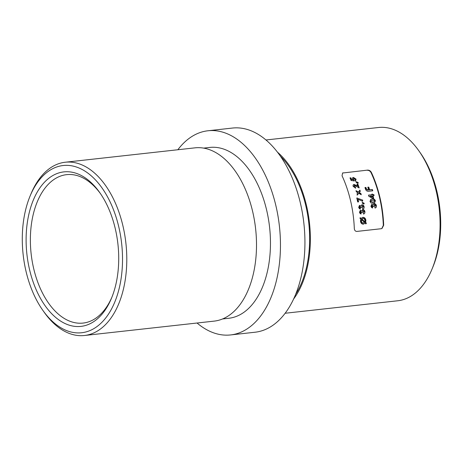 <?xml version="1.0" encoding="UTF-8"?>
<svg xmlns="http://www.w3.org/2000/svg" width="463" height="463" viewBox="0 0 463 463"><rect width="100%" height="100%" fill="white"/><g stroke="black" fill="none" stroke-linecap="round" stroke-linejoin="round"><path stroke-width="0.69" d="M418.795 150.73L420.173 152.674A84.116 49.564 83.7 0 1 432.853 267.093L431.938 269.292A87.166 51.358 -96.3 0 0 418.795 150.73A87.166 51.358 -96.3 0 0 378.537 127.504L265.947 139.982M285.156 313.254L397.746 300.771A87.166 51.358 -96.3 0 0 407.643 297.946A87.166 51.358 -96.3 0 0 431.938 269.292M89.799 323.857A77.715 45.791 83.7 0 1 29.487 269.344A77.715 45.791 83.7 0 1 55.022 174.412A77.715 45.791 83.7 0 1 99.742 192.596A77.715 45.791 83.7 0 1 111.456 298.311A77.715 45.791 83.7 0 1 89.799 323.857M100.43 193.592A74.67 43.997 -96.3 0 0 66.631 174.649A74.67 43.997 -96.3 0 0 58.153 177.069A74.67 43.997 -96.3 0 0 32.161 261.057A74.67 43.997 -96.3 0 0 83.085 323.076A74.67 43.997 -96.3 0 0 91.564 320.656A74.67 43.997 -96.3 0 0 111.913 297.194M91.228 330.009A84.116 49.564 -96.3 0 0 118.864 227.258A84.116 49.564 -96.3 0 0 53.586 168.254A84.116 49.564 -96.3 0 0 30.147 195.907A84.116 49.564 -96.3 0 0 42.828 310.326A84.116 49.564 -96.3 0 0 91.228 330.009M30.147 195.907L31.062 193.708A87.166 51.358 83.7 0 1 55.357 165.054A87.166 51.358 83.7 0 1 65.254 162.229A87.166 51.358 83.7 0 1 124.697 234.625A87.166 51.358 83.7 0 1 94.359 332.671A87.166 51.358 83.7 0 1 84.463 335.496A87.166 51.358 83.7 0 1 44.205 312.27L42.828 310.326M65.254 162.229L194.975 147.847A87.166 51.358 83.7 0 1 254.413 220.249A87.166 51.358 83.7 0 1 224.08 318.289A87.166 51.358 83.7 0 1 214.178 321.119L84.463 335.496M203.616 148.119L209.797 147.437A85.944 50.641 83.7 0 1 268.401 218.82A85.944 50.641 83.7 0 1 238.491 315.494A85.944 50.641 83.7 0 1 228.728 318.278L222.553 318.966M367.686 170.106L342.851 172.988L367.686 170.106C369.3 170.124 370.539 170.916 371.407 172.485A87.166 51.358 83.7 0 1 383.682 225.232L381.958 228.525L381.321 228.71L356.846 231.425C355.335 231.361 354.49 230.383 354.311 228.485A87.166 51.358 83.7 0 0 342.035 175.743L342.614 172.983L343.21 172.821M277.406 152.113A87.166 51.358 83.7 0 1 293.675 298.907M280.346 156.124A85.944 50.641 83.7 0 1 295.666 294.346M177.844 149.746A102.711 60.514 83.7 0 1 196.283 134.102A102.711 60.514 83.7 0 1 207.945 130.774L232.42 128.06A102.711 60.514 83.7 0 1 302.466 213.374A102.711 60.514 83.7 0 1 266.717 328.898A102.711 60.514 83.7 0 1 255.055 332.226L230.58 334.94A102.711 60.514 83.7 0 1 197.053 323.018M207.945 130.774A102.711 60.514 83.7 0 1 277.991 216.082A102.711 60.514 83.7 0 1 242.242 331.606A102.711 60.514 83.7 0 1 230.58 334.94M368.78 196.271L372.715 198.471L373.658 198.367A86.558 50.999 -96.3 0 0 373.022 195.756L374.081 195.635A86.558 50.999 -96.3 0 0 373.797 194.535L372.732 194.657A86.558 50.999 -96.3 0 0 372.588 194.107L371.725 194.2A86.558 50.999 83.7 0 1 371.87 194.749L368.484 195.126A86.558 50.999 83.7 0 1 368.78 196.271M375.03 208.032C376.083 207.8 376.541 207.03 376.396 205.717C376.101 204.409 375.406 203.737 374.307 203.708L373.207 205.028L371.957 204.299L370.927 206.22L371.656 207.574L372.651 207.962A86.558 50.999 -96.3 0 0 372.455 206.816L371.858 206.122L372.229 205.427L373.091 206.579L373.954 206.486L374.515 204.843L375.452 205.757L374.839 206.886A86.558 50.999 83.7 0 1 375.03 208.032L375.505 207.881M373.207 205.028L371.621 204.397M376.396 205.717L376.054 205.879C375.759 204.565 375.065 203.894 373.971 203.87L374.307 203.708L373.919 203.818M374.173 205.005L374.515 204.843M371.858 206.122L371.523 206.284L371.76 205.63L372.229 205.427M356.296 182.544L358.165 183.099L358.194 182.549L356.348 181.756L356.296 182.544M357.407 194.952L358.75 193.262L361.256 194.755A86.558 50.999 -96.3 0 0 360.914 193.522L359.294 192.567L360.272 191.317A86.558 50.999 -96.3 0 0 359.901 190.102L358.391 192.035L356.186 190.756A86.558 50.999 83.7 0 1 356.556 191.977L357.847 192.73L357.066 193.719A86.558 50.999 83.7 0 1 357.407 194.952M362.309 203.269L364.063 203.882L364.173 203.286L362.483 202.429L362.309 203.269M363.472 214.051C364.537 213.813 365.012 213.038 364.908 211.707C364.653 210.381 363.982 209.704 362.888 209.67L361.748 211.001L360.527 210.266L359.444 212.204L360.127 213.582L361.105 213.975A86.558 50.999 -96.3 0 0 360.949 212.812L360.376 212.112L360.764 211.406L361.586 212.575L362.454 212.482L363.056 210.821L363.964 211.747L363.316 212.887A86.558 50.999 83.7 0 1 363.472 214.051L363.953 213.9M361.748 211.001L360.185 210.358M364.908 211.707L364.566 211.869C364.312 210.538 363.64 209.861 362.546 209.826L362.888 209.67L362.494 209.774M362.72 210.978L363.056 210.821M360.376 212.112L360.035 212.274L360.289 211.608L360.764 211.406M381.767 228.606L383.323 225.4A86.558 50.999 -96.3 0 0 371.054 172.653C370.186 171.084 368.942 170.291 367.327 170.274M361.14 218.461L360.324 217.749L360.023 218.368L360.804 219.051L360.463 221.077C360.775 223.131 361.759 224.173 363.426 224.208L365.266 223.039L366.059 223.768L366.383 223.143L365.596 222.425L365.909 220.44C365.579 218.386 364.572 217.35 362.876 217.332L360.799 218.623L359.977 217.911M362.743 209.102C363.796 208.871 364.254 208.101 364.103 206.793C363.808 205.479 363.114 204.814 362.014 204.785L360.914 206.099L359.664 205.375L358.64 207.291L359.369 208.639L360.364 209.027A86.558 50.999 -96.3 0 0 360.168 207.887L359.572 207.198L359.942 206.504L360.804 207.65L361.667 207.557L362.222 205.919L363.166 206.834L362.552 207.956A86.558 50.999 83.7 0 1 362.743 209.102L363.218 208.952M360.914 206.099L359.329 205.474M364.103 206.793L363.768 206.949C363.467 205.636 362.772 204.97 361.678 204.941L362.014 204.785L361.626 204.889M359.572 207.198L359.236 207.355L359.467 206.701L359.942 206.504M357.708 201.972L358.57 201.88A86.558 50.999 -96.3 0 0 357.986 199.333L362.552 201.174L362.743 200.138L356.776 198.002A86.558 50.999 83.7 0 1 357.708 201.972M357.662 186.016L354.079 184.43C353.165 184.639 352.858 185.287 353.159 186.369L355.682 188.111A86.558 50.999 -96.3 0 0 355.324 187.04L354.114 186.329L354.531 185.478L359.19 187.88A86.558 50.999 -96.3 0 0 357.812 183.938L356.95 184.031A86.558 50.999 83.7 0 1 357.662 186.016L353.715 184.534M353.992 185.686L354.531 185.478M355.468 181.236L356.088 179.158L353.466 177.439C352.459 177.613 352.129 178.255 352.493 179.366L352.69 179.719L351.614 179.603A86.558 50.999 -96.3 0 0 350.85 177.809L349.987 177.902A86.558 50.999 83.7 0 1 351.087 180.518L354.241 180.883L353.454 179.343L353.94 178.463L355.133 179.204L354.994 180.049A86.558 50.999 83.7 0 1 355.468 181.236L355.567 181.189M356.088 179.158L355.74 179.32L353.119 177.607L353.466 177.439L352.956 177.578M353.344 178.695L353.94 178.463M369.989 201.451L371.031 202.968L373.201 203.257L374.498 202.939L375.429 200.815C374.77 199.252 373.705 198.65 372.24 199.015L370.904 199.339L369.989 201.451M372.761 190.808A86.558 50.999 -96.3 0 0 372.368 189.5L369.607 189.807A86.558 50.999 -96.3 0 0 368.756 187.11L367.807 187.214A86.558 50.999 83.7 0 1 368.658 189.911L368.01 189.98L366.366 188.846A86.558 50.999 -96.3 0 0 365.909 187.428L364.96 187.532A86.558 50.999 83.7 0 1 365.359 188.782C365.926 190.565 366.985 191.393 368.536 191.277L372.761 190.808M365.909 220.44L365.562 220.602C365.232 218.548 364.225 217.506 362.529 217.494L362.876 217.332M365.562 220.602L365.249 222.587L365.596 222.425M365.249 222.587L366.03 223.305L366.383 223.143M366.03 223.305L365.706 223.93M364.919 223.207L365.266 223.039M364.503 222.344L363.368 223.01C362.257 223.021 361.597 222.344 361.395 220.967L361.551 219.705L364.503 222.344M363.877 222.871L363.021 223.172L363.877 222.871M361.551 219.705L361.047 221.135L361.395 220.967M361.047 221.135C361.244 222.506 361.904 223.183 363.021 223.172M361.916 219.132L362.969 218.513C364.086 218.507 364.751 219.184 364.977 220.538L364.827 221.725L361.916 219.132L361.568 219.294L364.479 221.887L364.827 221.725M362.164 218.802L362.969 218.513M362.622 218.675L361.568 219.294M360.035 212.274L360.608 212.974L360.949 212.812M360.608 212.974A85.944 50.641 83.7 0 1 360.735 213.918M359.236 207.355L359.832 208.049L360.168 207.887M359.832 208.049A85.944 50.641 83.7 0 1 359.988 208.975M362.147 202.586L364.173 203.286M363.837 203.448L363.727 204.038M356.805 198.118L357.257 197.95M356.921 198.106L362.743 200.138M362.407 200.3L362.216 201.336M358.212 201.92A85.944 50.641 83.7 0 0 357.65 199.495L357.986 199.333M357.071 195.114L358.75 193.262M355.85 190.918L358.391 192.035M359.624 190.461A85.944 50.641 83.7 0 1 359.936 191.479L360.272 191.317M359.936 191.479L359.294 192.567M358.958 192.724L360.914 193.522M360.579 193.684A85.944 50.641 83.7 0 1 360.799 194.483M354.183 185.64L353.767 186.485L354.114 186.329M353.767 186.485L355.324 187.04M354.982 187.202A85.944 50.641 83.7 0 1 355.289 188.105M356.996 184.152L357.812 183.938M357.471 184.1A85.944 50.641 83.7 0 1 358.808 187.92M356.006 181.918L358.194 182.549M357.847 182.711L357.824 183.261M350.04 178.024L350.85 177.809M350.503 177.971A85.944 50.641 83.7 0 1 351.267 179.766L351.614 179.603M351.267 179.766L352.69 179.719M353.593 178.631L353.107 179.511L353.454 179.343M353.107 179.511L353.715 180.153L354.068 179.985M353.715 180.153L353.894 181.045M371.523 206.284L372.119 206.973L372.455 206.816M372.119 206.973A85.944 50.641 83.7 0 1 372.275 207.904M375.429 200.815L375.094 200.971C374.417 199.403 373.357 198.801 371.905 199.171L372.24 199.015M370.915 201.318L371.419 200.381L374 200.276L374.503 200.925L374.011 201.88L372.981 202.128L370.579 201.48L372.981 202.128M371.419 200.381L370.579 201.48M372.646 202.285L374.011 201.88M368.513 195.241L371.87 194.749M371.76 194.321L372.588 194.107M372.252 194.263A85.944 50.641 83.7 0 1 372.397 194.813L372.732 194.657M372.397 194.813L373.797 194.535M373.462 194.697A85.944 50.641 83.7 0 1 373.716 195.681M373.294 198.407A85.944 50.641 83.7 0 0 372.68 195.913L373.022 195.756M372.154 195.849A86.558 50.999 83.7 0 1 372.495 197.215L370.394 196.046L372.154 195.849M370.394 196.046L370.059 196.208L372.495 197.215M367.848 187.336L368.415 187.272A85.944 50.641 83.7 0 1 369.271 189.963L372.368 189.5M372.032 189.656A85.944 50.641 83.7 0 1 372.385 190.849M364.994 187.648L365.909 187.428M365.567 187.584A85.944 50.641 83.7 0 1 366.025 189.008L366.366 188.846M366.025 189.008L367.674 190.143L368.658 189.911M368.415 187.272L368.756 187.11M369.271 189.963L369.607 189.807M383.323 225.4L383.682 225.232M371.407 172.485L371.054 172.653M356.481 185.628L356.823 185.466M367.674 190.143L368.01 189.98M370.904 199.345L370.568 199.501"/></g></svg>
